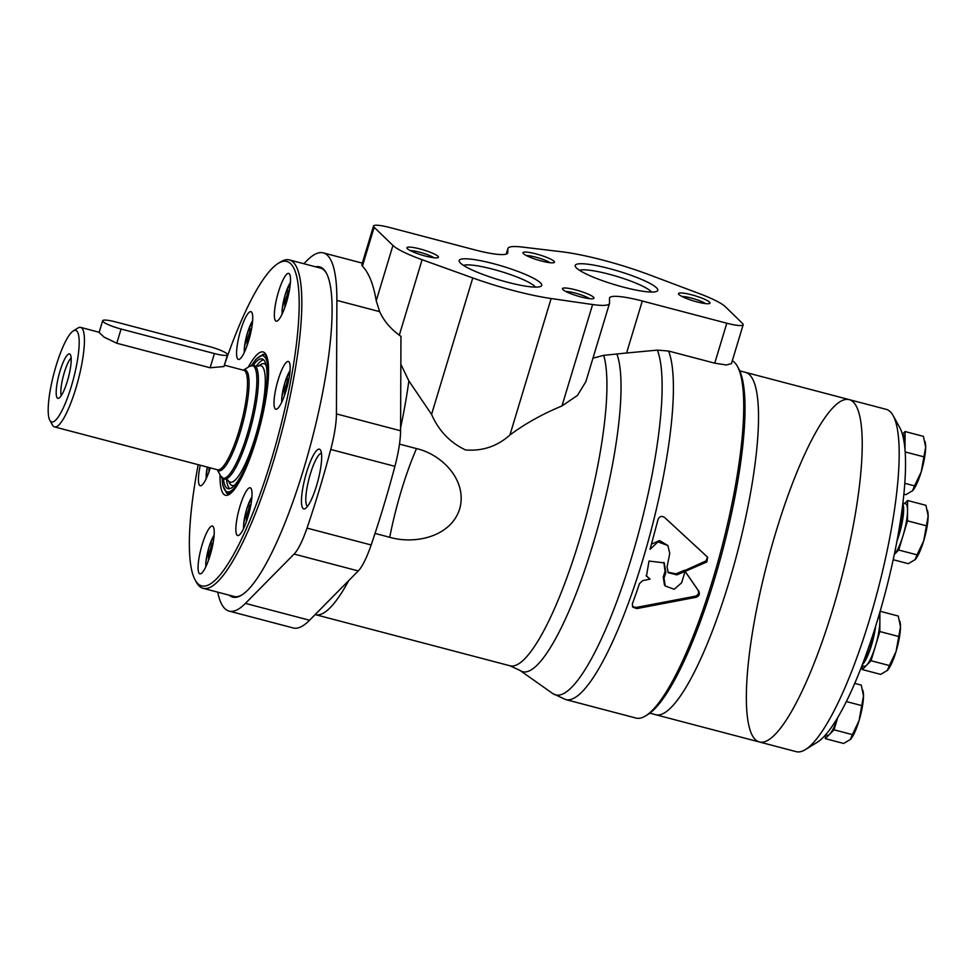 <?xml version="1.0" encoding="UTF-8"?>
<svg xmlns="http://www.w3.org/2000/svg" width="977" height="977" viewBox="0 0 977 977"><rect width="100%" height="100%" fill="white"/><g stroke="black" fill="none" stroke-linecap="round" stroke-linejoin="round"><path stroke-width="1.47" d="M592.954 358.18L603.701 355.347L626.599 352.99L642.292 301.001L726.803 323.216A20.578 3.358 16.8 0 0 743.167 324.743A20.578 3.358 16.8 0 0 742.569 323.509L725.435 306.79A49.387 8.048 16.8 0 0 699.691 293.747L649.949 275.025A82.312 13.409 16.8 0 0 561.189 251.7L522.011 247.034A49.387 8.048 16.8 0 0 507.918 248.488A49.387 8.048 16.8 0 0 507.857 248.83L507.747 252.664A41.156 6.705 16.8 0 1 507.698 252.97A41.156 6.705 16.8 0 1 474.956 249.917L389.896 227.556A20.578 3.358 16.8 0 0 373.519 226.029A20.578 3.358 16.8 0 0 374.154 227.287L392.937 245.435A49.387 8.048 16.8 0 0 422.101 259.711L472.77 277.932A82.312 13.409 16.8 0 0 551.126 298.535L592.599 304.531A49.387 8.048 16.8 0 0 609.477 303.456L585.846 381.702L577.456 395.429L561.97 405.956C542.479 414.016 525.125 423.688 509.921 434.997C497.378 446.281 482.589 451.264 465.553 449.957C450.079 442.63 438.746 430.772 431.565 414.395L408.862 380.883L400.851 364.287M303.859 263.729L306.961 260.59A185.203 39.617 104.7 0 1 323.265 252.872A185.203 39.617 104.7 0 1 336.882 300.403L336.43 413.906A45.846 9.807 104.7 0 1 330.751 449.469A267.515 57.228 104.7 0 1 307.01 528.105A45.846 9.807 104.7 0 1 294.101 554.069L245.41 603.383A185.203 39.617 104.7 0 1 229.094 611.101L293.259 627.967A185.203 39.617 104.7 0 0 309.562 620.248L358.266 570.934A45.846 9.807 104.7 0 0 371.162 544.971A267.515 57.228 104.7 0 0 394.903 466.334A45.846 9.807 104.7 0 0 400.582 430.772L400.961 336.393L399.312 335.184C390.238 328.419 383.68 320.578 379.638 311.639L376.23 300.769C373.483 284.38 368.879 272.839 362.406 266.159L361.771 264.962L373.519 226.029M399.483 444.12L416.507 448.59C442.202 454.464 467.665 480.66 459.691 508.858C450.898 536.874 415.03 544.653 389.725 537.289A106.188 22.715 104.7 0 1 416.507 448.59M375.034 533.43L389.725 537.289M664.018 578.25L663.224 577.187L664.458 584.93L665.264 585.992L664.018 578.25A185.203 39.617 -75.3 0 0 665.862 572.351L664.275 562.911L648.997 561.042L646.456 576.112L650.084 579.117L642.683 580.656L639.459 583.635A185.203 39.617 104.7 0 1 632.327 603.981L632.827 607.169L636.857 608.598L636.027 607.486L632.473 606.583M636.027 607.486L695.258 596.226C698.384 595.042 699.3 593.027 698.005 590.157L685.109 571.435M684.547 570.629L706.005 560.908L707.519 557.11M651.549 544.104L659.499 540.562L667.914 545.545L657.961 541.856L650.071 549.33L658.034 519.495C659.499 516.32 661.673 515.636 664.58 517.456L707.666 557.244L706.798 561.983L706.005 560.908M667.914 545.545L669.746 553.507L667.071 566.868L668.256 572.693L676.866 574.879L676.072 573.817L667.938 572.204M676.072 573.817L684.315 570.324L685.133 571.374A185.203 39.617 104.7 0 1 681.567 582.854L674.203 589.278L665.264 585.992M663.224 577.187A180.269 38.567 -75.3 0 0 665.068 571.289L663.871 562.398M650.084 579.117L646.078 575.575M732.31 360.708A185.203 39.617 104.7 0 1 737.415 366.375A185.203 39.617 104.7 0 1 721.405 549.013A185.203 39.617 104.7 0 1 645.541 715.921A185.203 39.617 104.7 0 1 636.003 718.058L565.671 699.569A185.203 39.617 104.7 0 0 644.148 555.327A185.203 39.617 104.7 0 0 668.561 351.036L714.737 363.163L726.803 323.216M743.167 324.743L731.419 363.664L726.302 364.971L714.737 363.163M636.857 608.598L696.064 597.289C699.19 596.117 700.094 594.089 698.799 591.219L685.133 571.374L706.798 561.983M676.866 574.879L685.121 571.386L684.315 570.324M668.561 351.036L657.35 350.12L626.599 352.99M642.292 301.001A41.156 6.705 16.8 0 0 609.538 297.948A41.156 6.705 16.8 0 0 609.489 298.29L609.538 303.041A49.387 8.048 16.8 0 1 609.477 303.456M737.415 366.375L738.759 368.805A183.151 39.178 104.7 0 1 722.919 549.416A183.151 39.178 104.7 0 1 647.898 714.468L645.541 715.921M318.929 267.686A169.876 36.344 104.7 0 1 320.175 267.906A169.876 36.344 104.7 0 1 326.55 273.426M242.064 594.822A169.876 36.344 104.7 0 1 233.808 596.495A169.876 36.344 104.7 0 1 232.611 596.068M315.583 266.806A170.731 36.528 104.7 0 1 326.269 272.901A170.731 36.528 104.7 0 1 311.504 441.274A170.731 36.528 104.7 0 1 241.563 595.14A170.731 36.528 104.7 0 1 229.265 595.188M229.094 611.101A185.203 39.617 104.7 0 1 217.712 592.147M306.57 472.416A30.885 6.607 104.7 0 1 320.615 450.275A30.885 6.607 104.7 0 1 317.952 480.733A30.885 6.607 104.7 0 1 305.3 508.565A30.885 6.607 104.7 0 1 306.57 472.416M307.523 506.355A27.466 5.874 104.7 0 1 310.344 473.992A27.466 5.874 104.7 0 1 321.47 453.291M609.526 268.626A43.122 7.022 -163.2 0 1 656.874 291.293A43.122 7.022 -163.2 0 1 614.46 284.612A43.122 7.022 -163.2 0 1 575.441 266.709A43.122 7.022 -163.2 0 1 609.526 268.626M691.594 294.798A16.462 2.687 -163.2 0 1 709.668 303.444A16.462 2.687 -163.2 0 1 693.487 300.904A16.462 2.687 -163.2 0 1 678.588 294.065A16.462 2.687 -163.2 0 1 691.594 294.798M536.068 253.91A16.462 2.687 -163.2 0 1 554.142 262.569A16.462 2.687 -163.2 0 1 537.948 260.016A16.462 2.687 -163.2 0 1 523.061 253.177A16.462 2.687 -163.2 0 1 536.068 253.91M493.483 263.68A43.122 7.022 -163.2 0 1 540.831 286.346A43.122 7.022 -163.2 0 1 498.429 279.678A43.122 7.022 -163.2 0 1 459.41 261.763A43.122 7.022 -163.2 0 1 493.483 263.68M575.563 289.851A16.462 2.687 -163.2 0 1 593.637 298.51A16.462 2.687 -163.2 0 1 577.444 295.958A16.462 2.687 -163.2 0 1 562.544 289.119A16.462 2.687 -163.2 0 1 575.563 289.851M420.025 248.964A16.462 2.687 -163.2 0 1 438.099 257.623A16.462 2.687 -163.2 0 1 421.917 255.07A16.462 2.687 -163.2 0 1 407.018 248.243A16.462 2.687 -163.2 0 1 420.025 248.964M410.377 250.649A13.678 2.235 -163.2 0 1 419.683 252.2A13.678 2.235 -163.2 0 1 433.971 257.769M565.915 291.525A13.678 2.235 -163.2 0 1 575.221 293.076A13.678 2.235 -163.2 0 1 589.497 298.657M463.513 265.402A38.335 6.253 -163.2 0 1 492.897 269.225A38.335 6.253 -163.2 0 1 535.396 287.104M526.42 255.595A13.678 2.235 -163.2 0 1 535.726 257.134A13.678 2.235 -163.2 0 1 550.002 262.715M681.946 296.471A13.678 2.235 -163.2 0 1 691.252 298.022A13.678 2.235 -163.2 0 1 705.541 303.591M579.544 270.348A38.335 6.253 -163.2 0 1 608.927 274.171A38.335 6.253 -163.2 0 1 651.439 292.05M227.507 354.773L223.953 366.546L210.116 367.767L214.403 353.552A16.462 2.687 16.8 0 0 227.507 354.773A16.462 2.687 16.8 0 0 209.09 346.481L115.762 321.946A16.462 2.687 16.8 0 0 102.67 320.725A16.462 2.687 16.8 0 0 121.087 329.029L214.403 353.552M102.67 320.725L99.117 332.51L104.16 337.175L116.8 343.245L210.116 367.767M61.246 395.624A20.578 4.396 104.7 0 1 63.322 376.035A20.578 4.396 104.7 0 1 71.15 357.961M70.234 354.456A22.959 4.909 104.7 0 1 68.317 377.83A22.959 4.909 104.7 0 1 58.498 398.311A22.959 4.909 104.7 0 1 58.938 374.887A22.959 4.909 104.7 0 1 70.075 354.272A22.959 4.909 104.7 0 1 70.234 354.456M56.043 365.96A47.336 10.124 104.7 0 1 73.287 330.91A47.336 10.124 104.7 0 1 73.483 378.71A47.336 10.124 104.7 0 1 49.803 420.232A47.336 10.124 104.7 0 1 56.043 365.96M73.287 330.91L78.001 327.991A51.451 11.003 104.7 0 1 80.651 327.393A51.451 11.003 104.7 0 1 78.221 379.955A51.451 11.003 104.7 0 1 54.492 426.912A51.451 11.003 104.7 0 1 52.477 425.093L49.803 420.232M224.515 364.69A167.714 35.88 104.7 0 1 278.298 263.338A167.714 35.88 104.7 0 1 278.995 432.726A167.714 35.88 104.7 0 1 195.095 579.874A167.714 35.88 104.7 0 1 198.197 464.686M278.445 291.964A24.694 5.288 104.7 0 1 288.716 273.389A24.694 5.288 104.7 0 1 287.543 298.608A24.694 5.288 104.7 0 1 276.161 321.152A24.694 5.288 104.7 0 1 278.445 291.964M240.66 330.226A24.694 5.288 104.7 0 1 250.93 311.651A24.694 5.288 104.7 0 1 249.758 336.882A24.694 5.288 104.7 0 1 238.376 359.414A24.694 5.288 104.7 0 1 240.66 330.226M210.287 467.861A24.694 5.288 104.7 0 1 200.224 485.752A24.694 5.288 104.7 0 1 200.273 465.223M202.166 544.629A24.694 5.288 104.7 0 1 212.436 526.066A24.694 5.288 104.7 0 1 211.264 551.284A24.694 5.288 104.7 0 1 199.87 573.829A24.694 5.288 104.7 0 1 202.166 544.629M239.951 506.367A24.694 5.288 104.7 0 1 250.222 487.792A24.694 5.288 104.7 0 1 249.05 513.023A24.694 5.288 104.7 0 1 237.667 535.555A24.694 5.288 104.7 0 1 239.951 506.367M278.091 380.029A24.694 5.288 104.7 0 1 288.362 361.453A24.694 5.288 104.7 0 1 287.189 386.684A24.694 5.288 104.7 0 1 275.807 409.216A24.694 5.288 104.7 0 1 278.091 380.029M284.539 395.331L284.563 390.275L287.946 379.052L289.143 377.843M246.399 521.669L246.424 516.601L249.807 505.39L250.991 504.181M284.893 307.267L284.918 302.198L288.3 290.975L289.497 289.778M266.11 365.105A62.968 13.47 104.7 0 0 260.957 364.458L257.806 366.387A60.208 12.884 104.7 0 1 264.01 369.66A60.208 12.884 104.7 0 1 258.038 427.218A60.208 12.884 104.7 0 1 234.932 480.281A60.208 12.884 104.7 0 1 227.934 480.073L229.717 483.297A62.968 13.47 104.7 0 0 234.517 485.264M256.438 366.033A67.083 14.35 104.7 0 1 263.57 359.744M229.68 488.695A67.083 14.35 104.7 0 1 226.554 479.707M253.275 365.276A67.083 14.35 104.7 0 1 262.129 358.925A67.083 14.35 104.7 0 1 258.954 427.462A67.083 14.35 104.7 0 1 228.02 488.695A67.083 14.35 104.7 0 1 223.428 478.803M286.42 302.601L284.918 302.198M289.229 291.219L288.3 290.975M247.108 345.528L247.132 340.472L250.515 329.249L251.7 328.04M248.634 340.863L247.132 340.472M251.443 329.493L250.515 329.249M208.968 471.867L208.98 467.519M208.614 559.931L208.626 554.875L212.021 543.652L213.206 542.455M210.14 555.266L208.626 554.875M212.937 543.896L212.021 543.652M247.926 517.004L246.424 516.601M250.735 505.622L249.807 505.39M286.066 390.666L284.563 390.275M288.874 379.296L287.946 379.052M278.298 263.338L280.655 261.885A169.766 36.32 104.7 0 1 289.4 259.919A169.766 36.32 104.7 0 1 281.364 433.348A169.766 36.32 104.7 0 1 203.082 588.313A169.766 36.32 104.7 0 1 196.438 582.304L195.095 579.874M893.137 415.616A176.971 37.859 104.7 0 1 877.834 590.132A176.971 37.859 104.7 0 1 805.341 749.615L817.151 742.337A166.688 35.66 104.7 0 0 885.431 592.123A166.688 35.66 104.7 0 0 899.841 427.755L893.137 415.616A176.971 37.859 104.7 0 0 886.212 409.351L849.269 399.642A176.971 37.859 104.7 0 1 840.904 580.423A176.971 37.859 104.7 0 1 759.3 741.958A176.971 37.859 104.7 0 1 775.689 532.758A176.971 37.859 104.7 0 1 849.269 399.642L745.573 372.384A176.971 37.859 104.7 0 1 737.195 553.165A176.971 37.859 104.7 0 1 655.591 714.7L649.803 713.173M739.772 370.857L745.573 372.384A176.971 37.859 104.7 0 1 737.195 553.165A176.971 37.859 104.7 0 1 655.591 714.7L759.3 741.958A176.971 37.859 104.7 0 0 840.904 580.423A176.971 37.859 104.7 0 0 849.269 399.642M907.499 520.851L898.693 550.027L917.049 554.851L923.705 540.855L928.15 516.088L925.94 505.329L907.584 500.505L907.499 520.851L925.854 525.675M893.21 559.711L908.317 563.68L915.18 559.601A26.758 5.728 104.7 0 1 915.156 559.626M914.936 559.858L917.049 554.851M927.478 510.421L927.771 511.716A26.758 5.728 104.7 0 1 928.15 516.088A26.758 5.728 104.7 0 1 923.705 540.855A26.758 5.728 104.7 0 1 915.193 559.589L915.18 559.601M904.58 503.546L907.584 500.505M898.693 550.027L894.321 554.447A26.758 5.728 104.7 0 1 894.321 554.447A26.758 5.728 104.7 0 0 903.102 535.433A26.758 5.728 104.7 0 0 907.548 510.678A26.758 5.728 104.7 0 0 905.569 503.814L902.919 503.106M904.824 483.322L914.545 485.874L921.213 471.879L925.659 447.124L923.436 436.365L905.081 431.541L905.044 441.702A26.758 5.728 104.7 0 1 904.751 446.709M905.203 451.936L923.35 456.699M903.896 494.203L905.813 494.716L912.677 490.637A26.758 5.728 104.7 0 1 912.652 490.662M912.445 490.894L914.545 485.874M924.987 441.457L925.28 442.74A26.758 5.728 104.7 0 1 925.659 447.124A26.758 5.728 104.7 0 1 921.213 471.879A26.758 5.728 104.7 0 1 912.689 490.625L912.677 490.637M902.43 434.228L905.081 431.541M805.341 749.615A176.971 37.859 104.7 0 1 796.231 751.667L759.3 741.958M902.565 434.704L903.078 434.838A26.758 5.728 104.7 0 1 905.044 441.702L905.02 449.408M879.911 612.017L879.837 631.545L871.032 660.733L889.375 665.545L896.043 651.561L900.489 626.794L898.266 616.035L880.13 611.272M879.837 631.545L898.193 636.369M871.032 660.733L862.3 669.563L880.656 674.386L887.519 670.307A26.758 5.728 104.7 0 1 887.495 670.332M862.3 669.563L862.312 665.74M887.275 670.564L889.375 665.545M837.777 717.387L834.04 729.807L852.384 734.631L859.052 720.635L863.497 695.88L861.274 685.109L854.704 683.387M846.326 701.547L861.189 705.455M834.04 729.807L825.309 738.636L843.664 743.46L850.527 739.369A26.758 5.728 104.7 0 1 850.491 739.406M850.283 739.638L852.384 734.631M862.825 690.202L863.118 691.496A26.758 5.728 104.7 0 1 863.497 695.88A26.758 5.728 104.7 0 1 859.052 720.635A26.758 5.728 104.7 0 1 850.527 739.369M825.309 738.636L825.321 735.095M837.729 717.472A26.758 5.728 104.7 0 1 829.668 734.228A26.758 5.728 104.7 0 1 827.311 735.339L825.528 734.863M878.921 615.4A26.758 5.728 104.7 0 1 879.874 621.384A26.758 5.728 104.7 0 1 875.429 646.139A26.758 5.728 104.7 0 1 866.66 665.142A26.758 5.728 104.7 0 1 864.315 666.265L861.934 665.63M875.587 626.342A26.758 5.728 104.7 0 1 862.361 664.507M874.623 629.396A24.486 5.239 104.7 0 1 863.412 661.759M902.821 503.9A26.758 5.728 104.7 0 1 897.008 540.977M902.455 506.819A24.486 5.239 104.7 0 1 897.594 537.777M899.817 621.128L900.11 622.422A26.758 5.728 104.7 0 1 900.489 626.794A26.758 5.728 104.7 0 1 896.043 651.561A26.758 5.728 104.7 0 1 887.519 670.295L887.519 670.307M431.565 414.395L472.77 277.932M399.312 335.184L422.101 259.711M376.23 300.769L392.937 245.435M379.638 311.639L336.882 300.403M362.406 266.159L374.154 227.287M696.064 597.289L695.258 596.226M698.799 591.219L698.005 590.157M616.976 354.26A169.168 36.186 104.7 0 1 591.989 547.657A169.168 36.186 104.7 0 1 519.984 670.417L509.97 665.777L315.461 614.655A166.688 35.66 104.7 0 0 348.752 580.57M603.701 355.347A166.688 35.66 104.7 0 1 579.263 540.428A166.688 35.66 104.7 0 1 509.97 665.777M657.35 350.12A183.212 39.19 104.7 0 1 631.069 559.174A183.212 39.19 104.7 0 1 552.664 693.499L565.671 699.569M506.269 254.093L507.857 248.83M561.97 405.956L592.599 304.531M509.921 434.997L551.126 298.535M309.562 620.248L245.41 603.383M358.266 570.934L294.101 554.069M371.162 544.971L307.01 528.105M394.903 466.334L330.751 449.469M400.582 430.772L336.43 413.906M408.862 380.883A166.688 35.66 104.7 0 1 400.594 427.779M665.862 572.351L665.068 571.289M116.8 343.245L121.087 329.029M224.368 365.178L243.737 370.271A51.451 11.003 104.7 0 1 241.307 422.821A51.451 11.003 104.7 0 1 217.578 469.778L54.492 426.912M243.481 370.198A52.05 11.138 104.7 0 1 242.797 423.212A52.05 11.138 104.7 0 1 217.321 469.705M249.611 366.314A58.168 12.445 104.7 0 1 249.856 425.068A58.168 12.445 104.7 0 1 220.753 476.104L224.246 479.109A58.767 12.567 104.7 0 0 251.345 425.459A58.767 12.567 104.7 0 0 254.13 365.422L249.611 366.314L243.358 370.173M248.341 367.096A74.081 15.852 104.7 0 1 268.394 376.963A74.081 15.852 104.7 0 1 242.345 476.068A74.081 15.852 104.7 0 1 220.033 474.798M262.508 354.529A72.029 15.412 104.7 0 1 264.547 354.456C264.914 353.845 265.768 355.188 267.124 358.474C269.396 366.815 268.76 381.36 265.219 402.133C259.076 438.526 242.589 482.357 232.196 491.504L227.934 493.776A72.029 15.412 104.7 0 1 226.188 492.701M281.779 402.109A18.929 4.055 104.7 0 1 284.857 382.801A18.929 4.055 104.7 0 1 290.071 370.588M243.639 528.447A18.929 4.055 104.7 0 1 246.717 509.139A18.929 4.055 104.7 0 1 251.919 496.927M282.133 314.032A18.929 4.055 104.7 0 1 285.211 294.736A18.929 4.055 104.7 0 1 290.425 282.512M251.639 365.435A70.381 15.058 104.7 0 1 265.549 400.24M251.297 454.439A70.381 15.058 104.7 0 1 222.084 477.875M205.854 566.709A18.929 4.055 104.7 0 1 208.931 547.401A18.929 4.055 104.7 0 1 214.134 535.188M206.208 478.645A18.929 4.055 104.7 0 1 207.319 467.079L206.098 478.877M244.348 352.306A18.929 4.055 104.7 0 1 247.425 332.998A18.929 4.055 104.7 0 1 252.628 320.786M362.32 263.131L323.265 252.872M519.984 670.417L552.664 693.499M507.918 248.488L506.22 254.118M99.178 332.265L80.651 327.393M217.212 469.681L220.753 476.104M290.084 370.332L284.832 382.74L281.755 397.92L281.669 402.341M290.438 282.255L285.186 294.663L282.109 309.856L282.023 314.264M221.974 477.765L222.829 485.569L226.982 493.3L228.068 493.8M264.682 354.504L263.46 354.407L256.023 359.145L251.492 365.471M251.944 496.67L246.692 509.066L243.615 524.258L243.529 528.679M214.146 534.932L208.907 547.34L205.817 562.52L205.744 566.941M252.652 320.529L247.401 332.937L244.323 348.117L244.238 352.538M321.372 268.333L289.4 259.919M235.066 596.715L203.082 588.313"/></g></svg>
